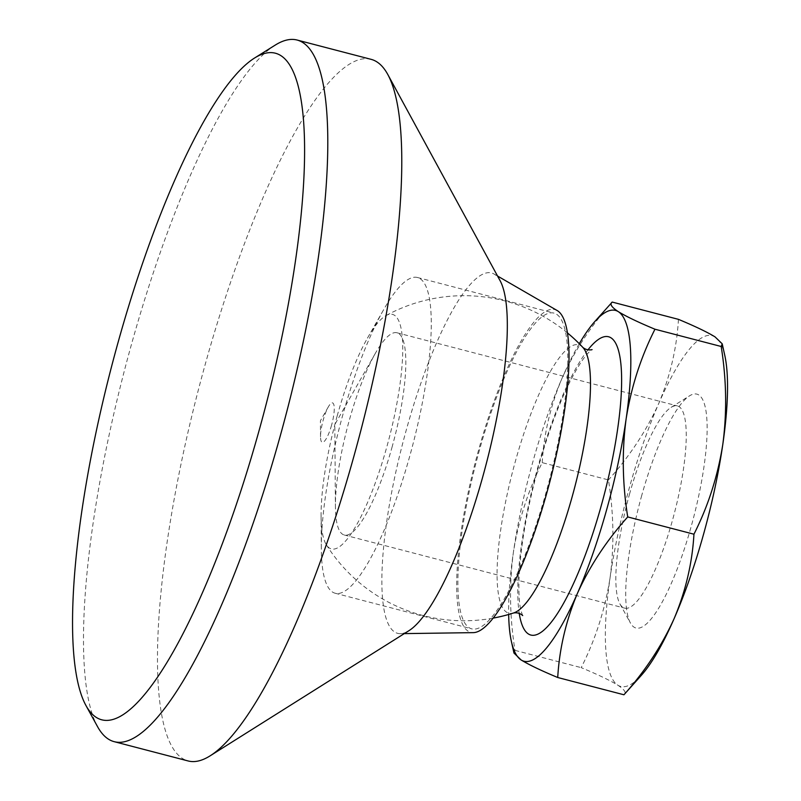 <?xml version="1.0" encoding="UTF-8"?>
<svg xmlns="http://www.w3.org/2000/svg" width="801" height="801" viewBox="0 0 801 801"><rect width="100%" height="100%" fill="white"/><g stroke="black" fill="none" stroke-linecap="round" stroke-linejoin="round"><path stroke-width="0.6" stroke-dasharray="4 3" d="M342.998 414.207A163.144 37.687 -75.4 0 0 321.321 548.825A163.144 37.687 -75.4 0 0 335.138 593.231A163.144 37.687 -75.4 0 0 412.785 444.875A163.144 37.687 -75.4 0 0 417.491 277.506A163.144 37.687 -75.4 0 0 383.749 309.506A163.144 37.687 -75.4 0 0 342.998 414.207M337.191 415.899A121.181 27.985 -75.4 0 0 321.091 515.894A121.181 27.985 -75.4 0 0 326.307 544.71A121.181 27.985 -75.4 0 0 389.026 438.678A121.181 27.985 -75.4 0 0 386.082 315.534A121.181 27.985 -75.4 0 0 367.459 338.132A121.181 27.985 -75.4 0 0 337.191 415.899M479.529 449.822A163.144 37.687 -75.4 0 0 471.669 628.845A163.144 37.687 -75.4 0 0 549.306 480.49A163.144 37.687 -75.4 0 0 554.022 313.121A163.144 37.687 -75.4 0 0 479.529 449.822M391.969 447.439A104.5 24.14 -75.4 0 0 397.006 332.775A104.5 24.14 -75.4 0 0 375.389 353.271A104.5 24.14 -75.4 0 0 349.286 420.335A104.5 24.14 -75.4 0 0 335.409 506.552A104.5 24.14 -75.4 0 0 344.26 534.998A104.5 24.14 -75.4 0 0 391.969 447.439M513.962 653.045L514.983 650.362C509.666 617.17 509.126 584.56 513.361 552.53A181.266 41.872 -75.4 0 0 508.665 614.477M579.283 343.719A181.266 41.872 -75.4 0 0 561.982 378.392A181.266 41.872 -75.4 0 0 513.361 552.53C518.417 520.64 528.039 490.673 542.227 462.648L608.45 479.919C613.766 513.111 614.307 545.721 610.072 577.751C605.015 609.651 595.393 639.609 581.206 667.633C597.997 674.642 610.202 680.49 617.821 685.185C624.7 689.721 626.742 692.925 623.949 694.777M678.447 319.349C676.785 348.115 670.197 376.2 658.692 403.614C646.347 430.878 629.596 456.32 608.45 479.919M542.227 462.648C543.889 433.892 550.477 405.807 561.982 378.392C574.327 351.118 591.068 325.687 612.224 302.077M514.983 650.362L581.206 667.633M724.805 355.494A181.266 41.872 -75.4 0 0 715.063 336.901A181.266 41.872 -75.4 0 0 658.692 403.614A181.266 41.872 -75.4 0 0 610.072 577.751A181.266 41.872 -75.4 0 0 617.821 685.185A181.266 41.872 -75.4 0 0 641.391 675.273M629.706 493.476A104.5 24.14 -75.4 0 0 619.884 603.804A104.5 24.14 -75.4 0 0 624.67 608.139A104.5 24.14 -75.4 0 0 674.402 513.121A104.5 24.14 -75.4 0 0 677.416 405.917A104.5 24.14 -75.4 0 0 671.118 407.359A104.5 24.14 -75.4 0 0 629.706 493.476M641.761 495.368A120.851 27.915 -75.4 0 0 630.397 622.958A120.851 27.915 -75.4 0 0 693.446 518.087A120.851 27.915 -75.4 0 0 689.651 395.774A120.851 27.915 -75.4 0 0 641.761 495.368M275.304 45.056A362.543 83.735 -75.4 0 0 131.614 343.839A362.543 83.735 -75.4 0 0 97.532 726.617M371.113 59.344A362.543 83.735 -75.4 0 0 205.567 363.133A362.543 83.735 -75.4 0 0 188.105 760.95M500.154 280.811A186.202 43.004 -75.4 0 0 494.127 274.062A186.202 43.004 -75.4 0 0 406.558 429.026A186.202 43.004 -75.4 0 0 400.33 633.671A186.202 43.004 -75.4 0 0 408.89 630.717M557.226 310.558A166.768 38.518 -75.4 0 0 478.788 449.351A166.768 38.518 -75.4 0 0 473.211 632.64M331.554 425.251A20.375 4.706 104.6 0 1 324.385 441.271A20.375 4.706 104.6 0 1 320.53 436.775A20.375 4.706 104.6 0 1 328.32 406.888A20.375 4.706 104.6 0 1 334.037 405.546A20.375 4.706 104.6 0 1 331.554 425.251M582.888 347.464A138.663 32.03 -75.4 0 0 515.443 461.066A138.663 32.03 -75.4 0 0 513.631 612.965M587.874 349.957A154.132 35.604 -75.4 0 0 538.252 465.832A154.132 35.604 -75.4 0 0 519.208 613.236M321.091 515.894L321.321 548.825M367.459 338.132L383.749 309.506M335.138 593.231L471.669 628.845M417.491 277.506L554.022 313.121M375.389 353.271L334.818 424.55L335.409 506.552M567.488 332.946A162.543 162.543 0 0 0 386.082 315.534M326.307 544.71A162.543 162.543 0 0 0 493.106 618.122M522.703 615.579L521.171 611.473C519.088 604.164 518.427 591.799 519.198 574.387C521.081 542.667 527.559 506.622 538.652 466.252C547.734 434.032 557.816 406.568 568.89 383.849C576.72 368.28 583.338 357.817 588.735 352.45L592.079 349.616M619.884 603.804L630.397 622.958M671.118 407.359L689.651 395.774M497.561 276.045L494.127 274.062M404.295 633.611L400.33 633.671M344.26 534.998L624.67 608.139M397.006 332.775L677.416 405.917M328.32 406.888L320.41 420.785L320.53 436.775"/><path stroke-width="1.2" d="M508.665 614.477A181.266 41.872 -75.4 0 0 511.368 641.361L513.962 653.045L521.111 659.954A181.266 41.872 -75.4 0 0 577.481 593.251A181.266 41.872 -75.4 0 0 626.102 419.103A181.266 41.872 -75.4 0 0 618.352 311.679A181.266 41.872 -75.4 0 0 594.773 321.581A181.266 41.872 -75.4 0 0 579.283 343.719M511.368 641.361A181.266 41.872 -75.4 0 0 521.111 659.954C528.89 664.73 541.096 670.577 557.726 677.506L623.949 694.777C645.135 671.118 661.886 645.676 674.192 618.472C685.716 590.988 692.294 562.903 693.946 534.207C708.154 506.112 717.776 476.154 722.812 444.335C727.048 412.225 726.507 379.614 721.19 346.493L654.968 329.221C640.76 357.326 631.138 387.284 626.102 419.103C621.866 451.213 622.407 483.824 627.724 516.935L693.946 534.207M594.773 321.581L612.224 302.077L678.447 319.349C695.238 326.357 707.443 332.205 715.063 336.901L722.212 343.819L721.19 346.493M722.212 343.819L724.805 355.494A181.266 41.872 -75.4 0 1 722.812 444.335A181.266 41.872 -75.4 0 1 674.192 618.472A181.266 41.872 -75.4 0 1 641.391 675.273L623.949 694.777M627.724 516.935C606.537 540.605 589.786 566.037 577.481 593.251C565.957 620.725 559.378 648.81 557.726 677.506M612.224 302.077C609.451 303.98 611.493 307.183 618.352 311.679C626.132 316.445 638.337 322.302 654.968 329.221M118.258 341.737A344.42 79.549 -75.4 0 0 85.877 705.371A344.42 79.549 -75.4 0 0 265.572 406.477A344.42 79.549 -75.4 0 0 254.758 57.902A344.42 79.549 -75.4 0 0 118.258 341.737M85.877 705.371L97.532 726.617A362.543 83.735 -75.4 0 0 114.153 741.656A362.543 83.735 -75.4 0 0 286.688 411.994A362.543 83.735 -75.4 0 0 297.161 40.05A362.543 83.735 -75.4 0 0 275.304 45.056L254.758 57.902M114.153 741.656L188.105 760.95A362.543 83.735 -75.4 0 0 210.112 755.844A362.543 83.735 -75.4 0 0 360.64 431.278A362.543 83.735 -75.4 0 0 387.824 74.543A362.543 83.735 -75.4 0 0 371.113 59.344L297.161 40.05M210.112 755.844L408.89 630.717A186.202 43.004 -75.4 0 0 486.197 464.029A186.202 43.004 -75.4 0 0 500.154 280.811L387.824 74.543M404.295 633.611L473.211 632.64A166.768 38.518 -75.4 0 0 550.117 480.7A166.768 38.518 -75.4 0 0 557.226 310.558L497.561 276.045M493.106 618.122A162.543 162.543 0 0 0 513.631 612.965A138.663 32.03 -75.4 0 0 574.758 487.128A138.663 32.03 -75.4 0 0 582.888 347.464A162.543 162.543 0 0 0 567.488 332.946M519.208 613.236A154.132 35.604 -75.4 0 0 604.184 494.798A154.132 35.604 -75.4 0 0 587.874 349.957M513.631 612.965C517.216 612.415 520.239 613.286 522.703 615.579M582.888 347.464C585.741 349.697 588.805 350.417 592.079 349.616"/></g></svg>
